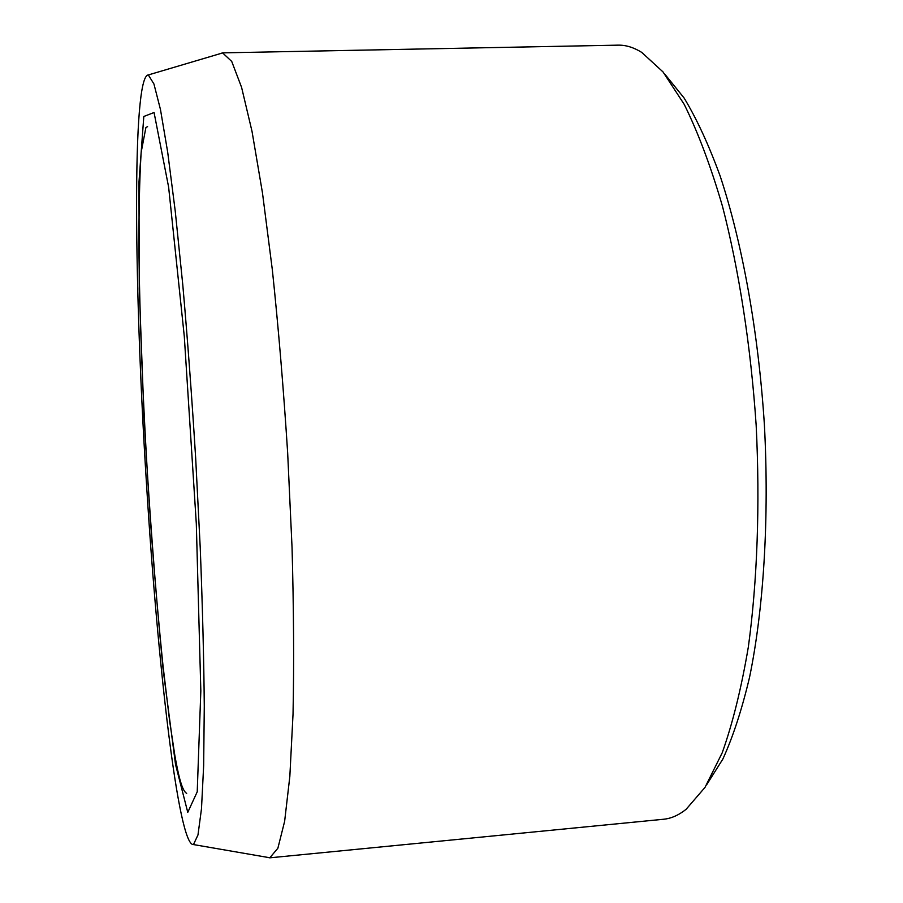 <?xml version="1.0" encoding="UTF-8"?>
<svg xmlns="http://www.w3.org/2000/svg" width="903" height="903" viewBox="0 0 903 903"><rect width="100%" height="100%" fill="white"/><g stroke="black" fill="none" stroke-linecap="round" stroke-linejoin="round"><path stroke-width="1.35" d="M146.467 483.342C134.197 291.285 131.782 75.491 148.329 74.949L153.939 83.99L160.474 109.545L167.687 152.167L175.25 211.2L182.756 284.535C187.587 339.472 191.887 397.388 195.68 458.306L200.252 548.144C202.52 606.285 203.864 658.942 204.281 706.112L203.66 765.62L201.482 808.795L197.983 834.936L193.468 844.565C178.32 846.653 157.37 661.425 146.467 483.342M664.924 74.283L684.102 98.009C696.755 118.88 708.799 144.943 720.21 176.198C742.221 242.625 758.407 331.74 764.401 424.952C769.345 518.232 763.69 608.633 749.58 677.171C741.905 709.544 732.999 736.837 722.863 759.051L706.597 784.854M219.982 53.717L222.567 52.859L618.103 45.15C625.768 44.969 633.646 47.385 641.74 52.397L663.039 71.947L684.203 104.353C697.996 132.222 710.763 166.22 722.49 206.335C739.026 270.257 750.822 346.165 756.172 425.437C760.123 504.8 757.278 581.566 748.339 646.977C741.374 688.188 732.66 723.45 722.231 752.741L705.006 787.393L686.122 809.302C678.672 815.228 671.132 818.536 663.502 819.258L269.771 857.827L267.107 857.286M222.567 52.859L231.732 61.449L241.598 87.399L252.027 131.42L262.48 192.96L272.345 269.862C278.429 327.631 283.531 388.64 287.662 452.911L292.053 547.703C293.735 609.017 294.062 664.461 293.035 714.025L289.84 776.366L284.637 821.312L277.876 848.233L269.771 857.827M143.803 116.487L138.96 182.406L139.265 288.508L143.961 415.538C148.961 505.409 155.35 590.043 163.116 669.439L175.532 764.48L187.768 812.35L197.226 791.796L200.827 690.93L196.312 523.74L184.302 336.503L168.635 187.169L154.063 112.514L143.803 116.487M186.684 793.353C182.034 790.881 178.501 775.891 174.821 755.337L169.583 720.684L162.98 665.455C158.781 624.289 154.921 580.505 151.399 534.102C144.536 437.65 139.976 336.943 138.96 253.212C138.769 213.119 139.502 179.505 141.15 152.359L145.891 127.605L147.584 126.612M193.468 844.565L270.042 857.794M148.329 74.949L222.838 52.871"/></g></svg>
